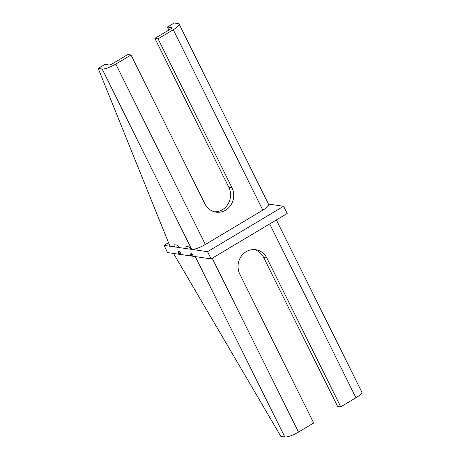 <?xml version="1.0" encoding="UTF-8"?>
<svg xmlns="http://www.w3.org/2000/svg" width="460" height="460" viewBox="0 0 460 460"><rect width="100%" height="100%" fill="white"/><g stroke="black" fill="none" stroke-linecap="round" stroke-linejoin="round"><path stroke-width="0.69" d="M269.675 223.939L355.959 397.762L340.745 406.847L266.869 258.02A16.56 15.278 98.3 0 0 255.725 249.705A16.56 15.278 98.3 0 0 240.885 256.801A16.56 15.278 98.3 0 0 239.815 274.171L313.697 422.999L298.483 432.084A11.385 2.639 -26.4 0 1 284.832 437L280.87 436.425L173.518 253.443L195.281 256.605L284.832 437M254.127 249.567A16.56 15.278 -81.7 0 1 263.701 257.56L337.582 406.387L340.745 406.847M355.959 397.762A11.385 2.639 -26.4 0 0 361.807 392.07L276.362 219.943M168.504 242.679L164.001 245.364L174.484 246.888A2.587 0.799 -120.8 0 1 174.15 244.812A2.587 0.799 -120.8 0 1 174.357 244.777L176.732 245.122A2.587 0.799 -120.8 0 1 178.836 247.52L186.357 248.613A2.587 0.799 -120.8 0 1 186.018 246.537A2.587 0.799 -120.8 0 1 186.225 246.502L188.6 246.847A2.587 0.799 -120.8 0 1 190.71 249.245L207.523 251.689L283.601 206.27L268.485 204.073M164.001 245.364L167.584 252.58L178.675 254.19A1.035 0.322 -120.8 0 0 178.756 254.179A1.035 0.322 -120.8 0 0 178.675 253.46A3.105 0.96 59.2 0 1 178.428 251.304A3.105 0.96 59.2 0 1 178.675 251.263A3.105 0.96 59.2 0 1 181.033 253.805A1.035 0.322 -120.8 0 0 181.815 254.65L190.543 255.915A1.035 0.322 -120.8 0 0 190.624 255.904A1.035 0.322 -120.8 0 0 190.543 255.185A3.105 0.96 59.2 0 1 190.296 253.029A3.105 0.96 59.2 0 1 190.549 252.988A3.105 0.96 59.2 0 1 192.901 255.53A1.035 0.322 -120.8 0 0 193.683 256.375L211.105 258.905L287.184 213.486L283.601 206.27M207.523 251.689L211.105 258.905M131.014 54.993L127.851 54.533L112.637 63.618A3.105 0.719 -26.4 0 1 108.911 64.958L104.955 64.383L98.193 68.419L169.935 246.226L191.699 249.389L102.149 68.994A11.385 2.639 -26.4 0 0 115.799 64.078L131.014 54.993L204.895 203.82A16.56 15.278 -81.7 0 0 216.039 212.135A16.56 15.278 -81.7 0 0 230.874 205.039A16.56 15.278 -81.7 0 0 231.943 187.668L228.781 187.208L154.899 38.381L170.114 29.296A3.105 0.719 -26.4 0 0 171.712 27.744A3.105 0.719 -26.4 0 0 171.465 27.611L167.509 27.037L168.751 30.113M214.469 211.813A16.56 15.278 98.3 0 0 228.16 203.849A16.56 15.278 98.3 0 0 228.781 187.208M191.699 249.389A11.385 2.639 153.6 0 0 205.35 244.473L262.832 210.151L173.282 29.756L158.067 38.841L154.899 38.381M158.067 38.841L231.943 187.668M102.149 68.994L98.193 68.419M173.282 29.756A11.385 2.639 -26.4 0 0 179.13 24.064L268.674 204.458A11.385 2.639 153.6 0 1 262.832 210.151M179.13 24.064A11.385 2.639 -26.4 0 0 178.227 23.575L174.271 23L167.509 27.037M212.192 258.255L298.483 432.084M266.869 258.02L263.701 257.56M178.675 253.46L180.211 252.546M190.543 255.185L192.079 254.271M205.35 244.473L115.799 64.078M171.666 28.02L171.465 27.611M178.756 254.179L180.596 253.08M190.624 255.904L192.464 254.805"/></g></svg>

